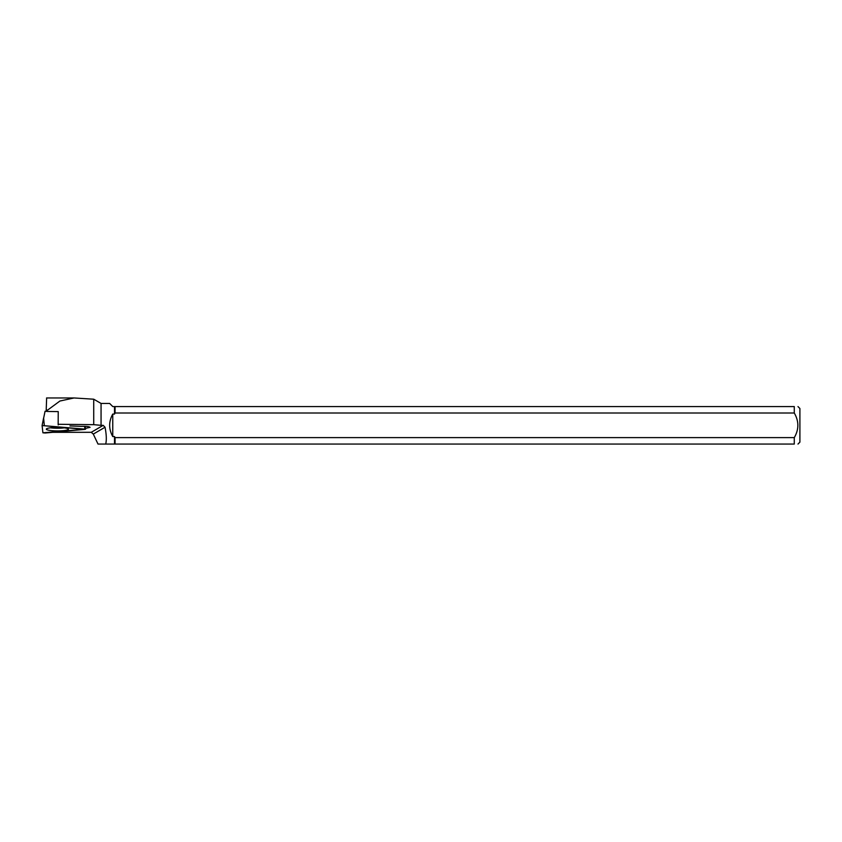 <?xml version="1.0" encoding="UTF-8"?>
<svg xmlns="http://www.w3.org/2000/svg" width="842" height="842" viewBox="0 0 842 842"><rect width="100%" height="100%" fill="white"/><g stroke="black" fill="none" stroke-linecap="round" stroke-linejoin="round"><path stroke-width="1.26" d="M44.31 425.347L43.605 417.99L42.1 425.536L42.9 432.809L85.631 429.178L42.1 425.536L45.068 411.243L47.268 411.433M51.678 427.683A11.051 1.726 -179.8 0 0 46.321 429.125A11.051 1.726 -179.8 0 0 51.867 430.662A11.051 1.726 -179.8 0 0 63.066 430.672A11.051 1.726 -179.8 0 0 68.423 429.188A11.051 1.726 -179.8 0 0 62.761 427.683A11.051 1.726 -179.8 0 0 51.678 427.683M47.268 411.454L58.224 411.601L58.161 424.284L93.725 424.663L93.725 399.203L74.054 397.961L59.908 401.034L46.963 410.58L47.268 411.454M794.28 406.581L115.07 406.581L115.07 413.012L794.28 413.012L794.28 406.581C799.09 406.581 799.09 406.581 794.28 406.581M794.28 437.619L115.07 437.619L115.07 444.06L794.28 444.06L794.28 437.619C799.037 429.409 799.037 421.21 794.28 413.012M52.878 432.304L91.262 432.304L103.198 425.336L101.061 425.336L101.061 403.434L109.639 403.434L112.786 406.581L114.512 406.581L114.512 414.075L112.754 414.075C108.639 421.568 108.639 429.073 112.754 436.566L114.512 436.566L114.512 444.06L105.703 444.06C106.692 440.113 106.46 434.514 105.039 427.241L93.294 434.093L98.009 444.06L105.703 444.06M115.07 413.012L114.512 414.075M114.512 406.581L115.07 406.581M101.061 425.336L93.725 424.663M58.161 424.284L58.224 424.915M69.96 425.926L81.232 426.368C86.273 426.231 89.22 426.557 90.083 427.347L85.474 428.368M103.198 425.336L105.039 427.241M797.984 444.06L799.9 442.145L799.9 408.496L797.984 406.581M794.28 444.06C799.079 444.06 799.079 444.06 794.28 444.06M115.07 444.06L114.512 444.06M114.512 436.566L115.07 437.619M91.262 432.304L93.294 434.093M112.754 414.075L112.754 436.566M46.636 397.94L46.236 409.17L46.963 410.58M46.236 411.349L46.236 409.17M45.152 433.009L84.905 429.378L42.1 425.547L42.9 432.809L45.152 433.009M84.863 428.978L84.61 426.326M64.318 427.852A10.872 1.705 0.2 0 1 62.971 427.999A10.872 1.705 0.2 0 1 50.436 427.81M85.074 426.347L85.631 429.178M101.061 403.434L93.725 399.203M74.064 397.961L46.563 397.961"/></g></svg>
